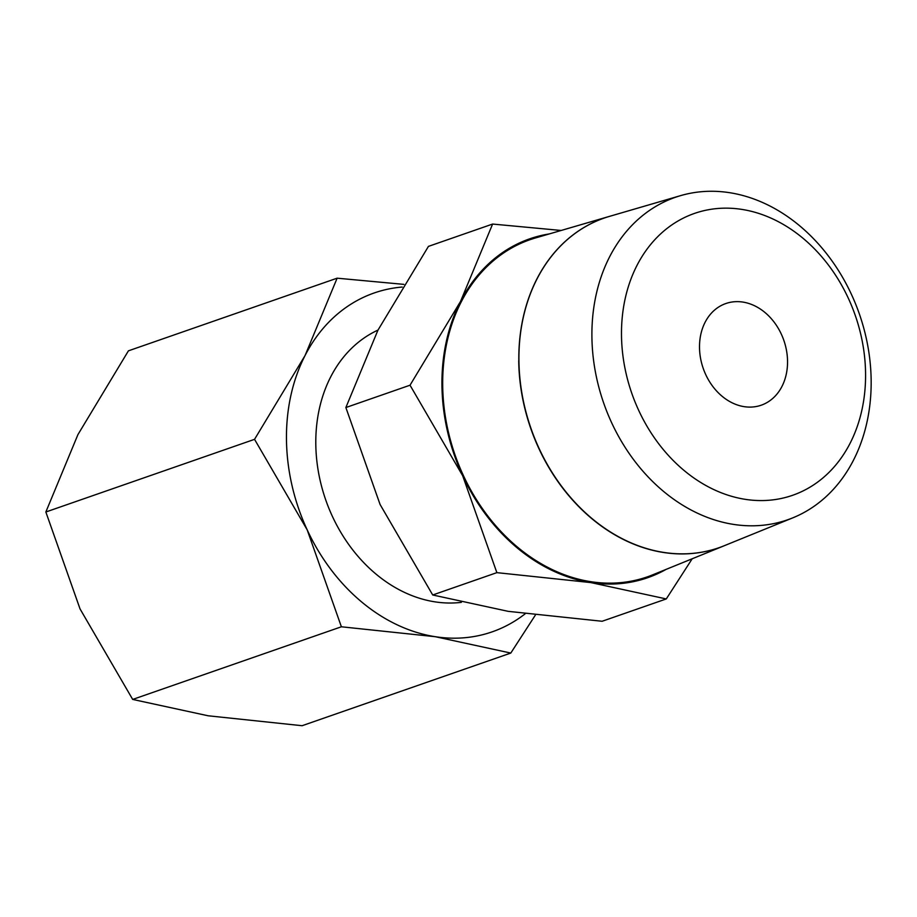 <?xml version="1.0" encoding="UTF-8"?>
<svg xmlns="http://www.w3.org/2000/svg" width="917" height="917" viewBox="0 0 917 917"><rect width="100%" height="100%" fill="white"/><g stroke="black" fill="none" stroke-linecap="round" stroke-linejoin="round"><path stroke-width="1.38" d="M666.086 569.388A179.411 142.261 -109.2 0 1 590.789 582.582L666.281 598.939L602.125 621.268L508.19 611.341L432.709 594.984L380.074 504.476L345.869 407.538L377.942 330.177L428.445 246.386L492.601 224.057L460.54 301.418L410.025 385.209L462.661 475.717L496.865 572.644L590.789 582.582A179.411 142.261 -109.2 0 1 462.661 475.717A179.411 142.261 -109.2 0 1 441.948 385.518A179.411 142.261 -109.2 0 1 460.54 301.418A179.411 142.261 -109.2 0 1 549.294 233.927M518.827 360.759A174.539 138.387 -109.2 0 1 609.53 216.355L535.459 237.962A178.494 141.527 -109.2 0 0 442.693 385.633A178.494 141.527 -109.2 0 0 652.732 574.821L724.098 545.798M621.497 335.427A149.23 118.327 -109.2 0 1 741.761 209.385A149.23 118.327 -109.2 0 1 865.568 373.299A149.23 118.327 -109.2 0 1 745.303 499.341A149.23 118.327 -109.2 0 1 621.497 335.427M591.912 336.883A170.734 135.384 -109.2 0 1 680.643 195.619A170.734 135.384 -109.2 0 1 871.15 380.211A170.734 135.384 -109.2 0 1 792.815 517.841A170.734 135.384 -109.2 0 1 591.912 336.883M680.643 195.619L609.633 216.332A174.528 138.387 70.8 0 0 518.93 360.725A174.528 138.387 70.8 0 0 724.304 545.707L792.815 517.841M377.987 330.086A143.533 113.811 70.8 0 0 315.803 444.195A143.533 113.811 70.8 0 0 461.354 602.354M525.177 613.782A179.411 142.261 -109.2 0 1 435.311 636.707L510.792 653.064L302.106 725.714L208.17 715.787L132.69 699.43L80.043 608.922L45.85 511.995L77.922 434.624L128.426 350.833L337.124 278.183L305.052 355.544L254.548 439.335L307.184 529.843A179.411 142.261 -109.2 0 1 286.471 439.644A179.411 142.261 -109.2 0 1 305.052 355.544A179.411 142.261 -109.2 0 1 402.231 287.044M787.543 361.195A53.828 42.675 -109.2 0 1 761.225 405.199A53.828 42.675 -109.2 0 1 699.511 347.543A53.828 42.675 -109.2 0 1 725.828 303.538A53.828 42.675 -109.2 0 1 787.543 361.195M435.311 636.707A179.411 142.261 -109.2 0 1 307.184 529.843L341.388 626.781L435.311 636.707M510.792 653.064L535.379 615.078M403.87 284.373L337.124 278.183M341.388 626.781L132.69 699.43M254.548 439.335L45.85 511.995M721.576 546.773A174.539 138.387 -109.2 0 1 518.724 360.794M666.281 598.939L692.197 558.774M561.158 230.465L492.601 224.057M496.865 572.644L432.709 594.984M410.025 385.209L345.869 407.538"/></g></svg>
